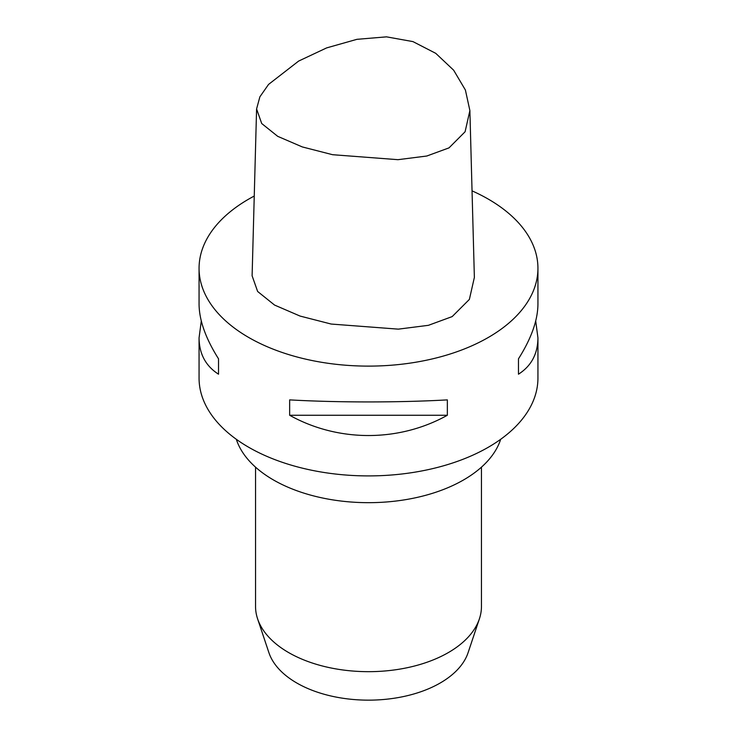 <?xml version="1.0" encoding="UTF-8"?>
<svg xmlns="http://www.w3.org/2000/svg" width="737" height="737" viewBox="0 0 737 737"><rect width="100%" height="100%" fill="white"/><g stroke="black" fill="none" stroke-linecap="round" stroke-linejoin="round"><path stroke-width="1.11" d="M449.008 147.879L465.093 131.766L469.884 110.578L465.397 90.025L453.651 70.199L435.742 53.331L412.95 41.604L386.501 36.85L356.929 39.328L326.648 47.896L298.642 61.07L268.563 84.414L259.866 96.842L256.587 108.956L261.709 123.521L277.692 136.327L302.29 146.93L332.599 154.706L397.98 159.68L426.787 156.023L449.008 147.879M256.587 108.956L252.109 275.804L257.637 291.474L274.542 305.054L300.06 316.062L331.189 324.05L398.349 329.144L428.418 325.321L452.177 316.597L469.377 299.415L474.37 277.407L469.884 110.578M254.247 196.051A169.436 97.818 0 0 0 199.064 268.286A169.436 97.818 0 0 0 368.5 366.114A169.436 97.818 0 0 0 537.936 268.286A169.436 97.818 0 0 0 488.309 199.119A169.436 97.818 0 0 0 472.039 190.855M201.293 320.991L199.064 337.85L199.064 378.081A169.436 97.818 0 0 0 368.5 475.909A169.436 97.818 0 0 0 537.936 378.081L537.936 337.85L535.707 320.991M199.064 337.85C199.193 353.871 205.687 365.985 218.53 374.203L218.53 358.827C205.687 338.504 199.193 320.273 199.064 304.132L199.064 268.286M537.936 268.286L537.936 304.132C537.807 320.273 531.313 338.504 518.47 358.827L518.47 374.203C531.313 365.985 537.807 353.871 537.936 337.85M289.65 415.263L289.65 399.887C338.09 402.614 398.91 402.614 447.35 399.887L447.35 415.263L289.65 415.263C338.09 442.283 398.91 442.283 447.35 415.263M218.53 374.203L218.53 358.827M236.31 439.28A134.466 77.634 0 0 0 273.418 479.934A134.466 77.634 0 0 0 463.582 479.934A134.466 77.634 0 0 0 500.69 439.28M255.546 467.157L255.546 606.459A112.954 65.215 0 0 0 257.591 618.813A112.954 65.215 0 0 0 335.399 668.809A112.954 65.215 0 0 0 448.372 652.567A112.954 65.215 0 0 0 479.409 618.813A112.954 65.215 0 0 0 481.454 606.459L481.454 467.157M257.591 618.813L268.913 652.687A101.42 58.555 0 0 0 368.5 700.15A101.42 58.555 0 0 0 468.087 652.687L479.409 618.813M518.47 358.827L518.47 374.203"/></g></svg>
